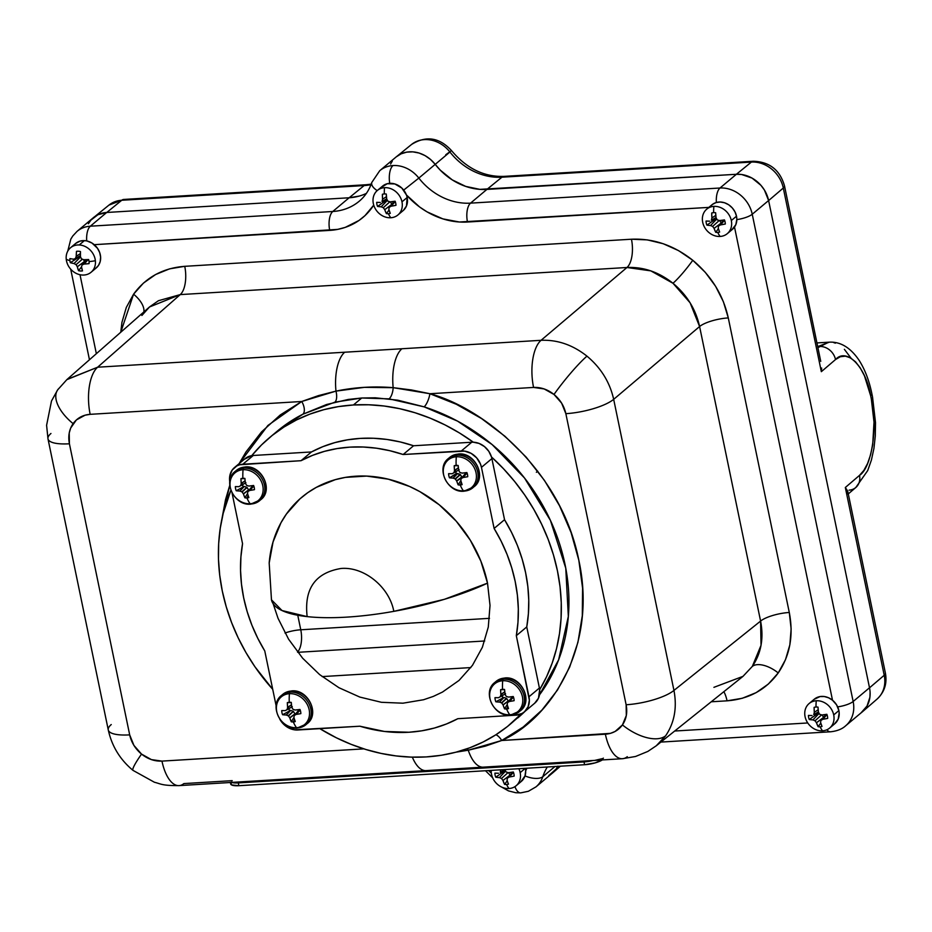 <?xml version="1.0" encoding="UTF-8"?>
<svg xmlns="http://www.w3.org/2000/svg" width="932" height="932" viewBox="0 0 932 932"><rect width="100%" height="100%" fill="white"/><g stroke="black" fill="none" stroke-linecap="round" stroke-linejoin="round"><path stroke-width="1.4" d="M291.996 691.008A2.447 1.083 86.5 0 0 291.646 690.903A2.447 1.083 86.5 0 0 291.297 691.043A19.071 16.252 50 0 1 312.092 707.936A19.071 16.252 50 0 1 308.9 721.962M281.487 695.423A19.071 16.252 50 0 1 290.027 692.103A19.071 16.252 50 0 1 310.822 708.996L312.092 707.936A19.071 16.252 -130 0 0 291.297 691.043A19.071 16.252 -130 0 0 282.757 694.363L281.487 695.423C268.533 705.046 280.777 730.094 297.133 728.113A2.447 1.083 -93.5 0 1 296.481 727.706A30.104 13.304 -93.5 0 1 293.312 721.904A10.427 8.889 50 0 1 291.297 721.799L289.736 717.78A30.057 17.65 -117.9 0 1 288.501 716.021L288.221 715.799A30.057 15.017 -171.6 0 1 286.357 715.03L282.594 714.728A10.427 8.889 50 0 1 281.732 710.58L285.297 710.638L287.149 709.52A30.057 11.266 -68.6 0 1 287.604 707.528L287.324 702.635A10.427 8.889 50 0 1 289.258 702.297A30.104 13.304 -93.5 0 1 289.433 693.688A18.092 15.425 -130 0 0 276.757 711.675A18.092 15.425 -130 0 0 296.481 727.706A2.447 1.083 86.5 0 0 297.122 728.113A2.447 1.083 -93.5 0 0 297.459 727.962A19.071 16.252 -130 0 0 307.63 723.022A19.071 16.252 -130 0 0 310.822 708.996A19.071 16.252 -130 0 0 290.027 692.103A2.447 1.083 86.5 0 0 289.433 693.688A18.092 15.425 50 0 1 309.156 709.706A18.092 15.425 50 0 1 296.481 727.706A18.092 15.425 50 0 1 276.757 711.675A18.092 15.425 50 0 1 289.433 693.688A2.447 1.083 -93.5 0 1 290.027 692.103A19.071 16.252 -130 0 0 279.856 697.043M291.297 702.577L287.324 702.635A30.104 15.483 88.3 0 0 287.615 707.341L291.483 704.743L291.821 707.272A30.057 13.188 60.8 0 0 292.881 709.17L293.161 709.403A30.057 10.543 12.1 0 0 295.199 710.021L299.976 709.473A10.427 8.889 50 0 1 300.617 711.535A10.427 8.889 50 0 1 300.838 713.621L296.283 714.39L300.174 709.974L296.283 714.39A30.104 10.601 -14.2 0 0 300.838 713.621A10.427 8.889 50 0 0 300.617 711.535A10.427 8.889 50 0 0 299.976 709.473A30.104 6.128 170.6 0 1 295.386 710.033L295.199 710.021A30.057 10.543 -167.9 0 1 293.161 709.403L292.881 709.17A30.057 13.188 -119.2 0 1 291.821 707.272L291.763 707.085A30.104 11.009 -95.1 0 1 291.273 702.39L291.483 704.743L287.604 707.528L291.506 704.907L287.604 707.528A30.057 11.266 111.4 0 0 287.149 709.52L291.751 706.98M287.324 702.635A10.427 8.889 50 0 1 289.258 702.297A30.104 13.304 86.5 0 1 289.433 693.688A18.092 15.425 -130 0 1 309.156 709.706A18.092 15.425 -130 0 1 296.481 727.706A30.104 13.304 86.5 0 1 293.312 721.904A10.427 8.889 50 0 0 295.246 721.554A30.104 11.009 -95.1 0 1 293.964 717.687L295.246 721.554A10.427 8.889 50 0 1 293.312 721.904L294.5 719.457L293.312 721.904A10.427 8.889 50 0 1 291.297 721.799L293.964 717.419M505.26 678.077A2.447 1.083 86.5 0 0 504.911 677.96A2.447 1.083 86.5 0 0 504.573 678.1A19.071 16.252 50 0 1 525.357 695.004A19.071 16.252 50 0 1 522.176 709.019M494.764 682.492A19.071 16.252 50 0 1 503.303 679.172A19.071 16.252 50 0 1 524.087 696.064L525.357 695.004A19.071 16.252 -130 0 0 504.573 678.1A19.071 16.252 -130 0 0 496.022 681.42L494.764 682.492C481.809 692.115 494.042 717.151 510.398 715.17A2.447 1.083 -93.5 0 1 509.746 714.762A30.104 13.304 -93.5 0 1 506.589 708.961A10.427 8.889 50 0 1 504.562 708.868L503 704.848A30.057 17.65 -117.9 0 1 501.765 703.089L501.486 702.856A30.057 15.017 -171.6 0 1 499.622 702.099L495.859 701.784A10.427 8.889 50 0 1 494.997 697.637L498.562 697.707L500.414 696.588A30.057 11.266 -68.6 0 1 500.88 694.585L500.601 689.703A10.427 8.889 50 0 1 502.523 689.354A30.104 13.304 -93.5 0 1 502.709 680.744A18.092 15.425 -130 0 0 490.034 698.744A18.092 15.425 -130 0 0 509.746 714.762A2.447 1.083 86.5 0 0 510.398 715.17A2.447 1.083 -93.5 0 0 510.724 715.03A19.071 16.252 -130 0 0 520.906 710.091A19.071 16.252 -130 0 0 524.087 696.064A19.071 16.252 -130 0 0 503.303 679.172A2.447 1.083 86.5 0 0 502.709 680.744A18.092 15.425 50 0 1 522.421 696.775A18.092 15.425 50 0 1 509.746 714.762A18.092 15.425 50 0 1 490.034 698.744A18.092 15.425 50 0 1 502.709 680.744A2.447 1.083 -93.5 0 1 503.303 679.172A19.071 16.252 -130 0 0 493.121 684.111M513.252 696.53A10.427 8.889 50 0 1 513.893 698.592A10.427 8.889 50 0 1 514.103 700.678L509.559 701.447L513.45 697.031L509.559 701.447A30.104 10.601 -14.2 0 0 514.103 700.678A10.427 8.889 50 0 0 513.893 698.592A10.427 8.889 50 0 0 513.252 696.53A30.104 6.128 170.6 0 1 508.651 697.089L508.476 697.078A30.057 10.543 -167.9 0 1 506.425 696.46L506.146 696.239A30.057 13.188 -119.2 0 1 505.086 694.328L505.028 694.154A30.104 11.009 -95.1 0 1 504.55 689.459L505.086 694.328A30.057 13.188 60.8 0 0 506.146 696.239L506.425 696.46A30.057 10.543 12.1 0 0 508.476 697.078L513.252 696.53M504.562 689.645L500.601 689.703A10.427 8.889 50 0 1 502.523 689.354A30.104 13.304 86.5 0 1 502.709 680.744A18.092 15.425 -130 0 1 522.421 696.775A18.092 15.425 -130 0 1 509.746 714.762A30.104 13.304 86.5 0 1 506.589 708.961A10.427 8.889 50 0 0 508.511 708.623A30.104 11.009 -95.1 0 1 507.229 704.755L508.511 708.623A10.427 8.889 50 0 1 506.589 708.961L507.777 706.514L506.589 708.961A10.427 8.889 50 0 1 504.562 708.868L507.229 704.487M245.605 467.048A2.447 1.083 86.5 0 0 245.267 466.932A2.447 1.083 86.5 0 0 244.918 467.072A19.071 16.252 50 0 1 265.702 483.964A19.071 16.252 50 0 1 262.521 497.991M235.109 471.452A19.071 16.252 50 0 1 243.648 468.132A19.071 16.252 50 0 1 264.432 485.024L265.702 483.964A19.071 16.252 -130 0 0 244.918 467.072A19.071 16.252 -130 0 0 236.379 470.392L235.109 471.452C222.154 481.075 234.386 506.123 250.743 504.142A2.447 1.083 -93.5 0 1 250.102 503.734A30.104 13.304 -93.5 0 1 246.933 497.933A10.427 8.889 50 0 1 244.918 497.828L243.357 493.809A30.057 17.65 -117.9 0 1 242.11 492.049L241.831 491.828A30.057 15.017 -171.6 0 1 239.967 491.059L236.215 490.756A10.427 8.889 50 0 1 235.353 486.609L238.907 486.667L240.771 485.549A30.057 11.266 -68.6 0 1 241.225 483.557L240.945 478.664A10.427 8.889 50 0 1 242.879 478.326A30.104 13.304 -93.5 0 1 243.054 469.716A18.092 15.425 -130 0 0 230.379 487.704A18.092 15.425 -130 0 0 250.102 503.734A2.447 1.083 86.5 0 0 250.743 504.142A2.447 1.083 -93.5 0 0 251.081 503.991A19.071 16.252 -130 0 0 261.251 499.051A19.071 16.252 -130 0 0 264.432 485.024A19.071 16.252 -130 0 0 243.648 468.132A2.447 1.083 86.5 0 0 243.054 469.716A18.092 15.425 50 0 1 262.777 485.735A18.092 15.425 50 0 1 250.102 503.734A18.092 15.425 50 0 1 230.379 487.704A18.092 15.425 50 0 1 243.054 469.716A2.447 1.083 -93.5 0 1 243.648 468.132A19.071 16.252 -130 0 0 233.478 473.072M244.906 478.605L240.945 478.664A30.104 15.483 88.3 0 0 241.237 483.37L245.104 480.772L245.442 483.3A30.057 13.188 60.8 0 0 246.502 485.199L246.782 485.432A30.057 10.543 12.1 0 0 248.821 486.05L253.597 485.502A10.427 8.889 50 0 1 254.238 487.564A10.427 8.889 50 0 1 254.459 489.65L249.904 490.418L253.795 486.003L249.904 490.418A30.104 10.601 -14.2 0 0 254.459 489.65A10.427 8.889 50 0 0 254.238 487.564A10.427 8.889 50 0 0 253.597 485.502A30.104 6.128 170.6 0 1 249.007 486.061L248.821 486.05A30.057 10.543 -167.9 0 1 246.782 485.432L246.502 485.199A30.057 13.188 -119.2 0 1 245.442 483.3L245.384 483.114A30.104 11.009 -95.1 0 1 244.895 478.431L245.104 480.784L241.225 483.557L245.116 480.935L241.225 483.557A30.057 11.266 111.4 0 0 240.771 485.549L238.907 486.667A30.104 6.128 170.6 0 1 235.353 486.609A10.427 8.889 50 0 0 236.215 490.756A30.104 10.601 -14.2 0 0 239.815 491.024L244.347 486.457L239.815 491.024L244.184 486.434L236.215 490.756L244.184 486.434L239.967 491.059A30.057 15.017 8.4 0 0 241.831 491.828L247.131 487.541L241.831 491.828L246.852 487.32L244.347 486.457L247.003 487.401L242.11 492.049A30.057 17.65 62.1 0 0 243.357 493.809L248.576 489.894L243.357 493.809L248.576 489.894L247.131 487.541L248.646 490.057L243.438 493.972A30.104 15.483 88.3 0 0 244.918 497.828L247.574 493.447M240.945 478.664A10.427 8.889 50 0 1 242.879 478.326A30.104 13.304 86.5 0 1 243.054 469.716A18.092 15.425 -130 0 1 262.777 485.735A18.092 15.425 -130 0 1 250.102 503.734A30.104 13.304 86.5 0 1 246.933 497.933A10.427 8.889 50 0 0 248.867 497.583A30.104 11.009 -95.1 0 1 247.574 493.715L248.867 497.583A10.427 8.889 50 0 1 246.933 497.933L248.122 495.486L246.933 497.933A10.427 8.889 50 0 1 244.918 497.828M269.185 563.021L273.041 541.97L280.975 522.759L286.392 514.068L299.848 498.958L307.758 492.678L316.356 487.343L335.299 479.654L345.446 477.382L366.637 476.089L388.318 479.176L409.661 486.504L419.936 491.677L439.24 504.795L456.249 521.186L470.299 540.199L480.854 561.122L487.518 583.141A120.706 102.904 -130 0 0 372.054 476.462A120.706 102.904 -130 0 0 269.185 562.986L271.468 599.812A130.049 36.278 -11.7 0 0 346.739 617.124A130.049 36.278 -11.7 0 0 487.518 583.141L444.331 599.334L393.817 611.357C389.378 586.997 364.086 566.446 341.054 568.473C315.296 572.772 303.995 588.814 307.152 616.611L282 610.53L271.468 599.812M627.283 756.691A37.012 16.357 -93.5 0 1 622.448 758.718A37.012 16.357 -93.5 0 1 605.381 734.206L501.719 740.497L523.202 727.03L541.946 710.056L557.534 689.96L569.627 667.196L577.945 642.253L582.302 615.726L582.593 588.185L578.83 560.26L571.083 532.568L559.526 505.75L544.428 480.388L526.114 457.076L505.004 436.316L481.576 418.585L456.354 404.278L429.908 393.723A10.66 3.32 -72.3 0 1 424.118 406.853L457.542 421.124L492.096 444.541L524.483 477.965L550.393 520.336L565.771 568.217L568.334 616.448L558.629 659.833L539.5 694.864A187.134 159.547 -130 0 0 424.118 406.853L397.813 400.189L375.34 397.801L361.744 397.999L353.426 404.977A187.134 159.547 50 0 1 473.328 442.211L479.141 443.457L484.5 446.614L488.787 451.298L491.479 456.96A18.477 15.751 50 0 1 491.886 458.602L504.538 519.695L494.111 528.444A151.601 129.245 50 0 1 516.316 635.682L528.968 696.775A18.477 15.751 50 0 1 524.297 711.943A18.477 15.751 50 0 1 516.025 715.159L457.845 718.688A151.601 129.245 50 0 1 408.962 732.249A151.601 129.245 50 0 1 359.903 726.214L384.508 731.469L408.962 732.249L421.893 730.793L434.428 728.032L446.451 723.978L457.845 718.688L516.025 715.159L522.083 713.446L524.611 711.675L528.176 706.596L529.353 700.188L516.316 635.682L526.755 626.933L539.407 688.026A18.477 15.751 50 0 1 539.663 689.668L546.583 676.714L552.222 662.978L556.532 648.579L559.491 633.62L561.076 618.242L561.25 602.55L560.039 586.694L557.429 570.78L553.457 554.948L548.156 539.337L541.562 524.064L533.733 509.245L524.739 495.02L514.639 481.483L503.525 468.773L491.479 456.96A187.134 159.547 50 0 1 539.663 689.668L538.463 698.196L534.688 703.217M491.548 774.364A15.984 13.63 50 0 1 491.234 770.391A15.984 13.63 -130 0 0 491.548 774.364A15.984 13.63 -130 0 0 508.977 788.53A15.984 13.63 -130 0 0 520.173 772.628L525.298 768.329L520.173 772.628A15.984 13.63 -130 0 0 518.868 768.714A15.984 13.63 50 0 1 520.173 772.628A15.984 13.63 50 0 1 516.142 785.746A15.984 13.63 50 0 1 508.977 788.53A25.828 11.417 -93.5 0 1 506.577 784.488A25.828 11.417 86.5 0 0 508.977 788.53A15.984 13.63 50 0 1 491.548 774.364M507.742 782.251L508.488 784.15A10.508 8.959 50 0 1 506.577 784.488A10.508 8.959 50 0 1 504.585 784.383L507.253 780.783L504.585 784.383L502.942 780.457L509.559 775.471L502.942 780.457A25.828 13.293 88.3 0 0 504.585 784.383A10.508 8.959 50 0 0 506.577 784.488A10.508 8.959 50 0 0 508.488 784.15A25.828 9.448 -95.1 0 1 507.066 780.201L507.742 782.251M507.381 778.115A25.747 5.825 106.7 0 0 507.066 780.201A25.747 5.825 -73.3 0 1 507.381 778.115L512.32 772.15L507.381 778.115A25.747 4.182 -34.3 0 0 509.338 776.985A25.747 4.182 145.7 0 1 507.381 778.115M511.738 776.589L509.338 776.985L513.439 772.325L509.338 776.985A25.828 9.099 -14.2 0 0 514.161 776.088L511.738 776.589M513.94 774.038A10.508 8.959 50 0 1 514.161 776.088A10.508 8.959 50 0 0 513.94 774.038A10.508 8.959 50 0 0 513.311 771.999A10.508 8.959 50 0 1 513.94 774.038M510.864 772.348L513.311 771.999A25.828 5.266 170.6 0 1 508.429 772.651L510.864 772.348M506.099 771.964A25.747 9.04 12.1 0 0 508.429 772.651A25.747 9.04 -167.9 0 1 506.099 771.964A25.747 11.3 -119.2 0 1 504.911 769.785A25.747 11.3 60.8 0 0 506.099 771.964M95.623 268.416L98.489 265.422L100.202 261.531L100.609 257.104L99.677 252.549L97.476 248.273L91.977 243.042L86.991 240.98L84.416 240.619L79.232 244.965A15.984 13.63 50 0 1 95.379 260.739A15.984 13.63 50 0 1 91.091 272.249A15.984 13.63 50 0 1 82.389 275.045A15.984 13.63 -130 0 0 95.379 260.739A25.828 8.376 174 0 1 89.053 261.601A10.508 8.959 50 0 0 88.633 259.539A25.828 6.431 176.2 0 1 83.694 259.713A25.747 9.798 -161.6 0 1 81.422 258.793A25.747 10.986 -112.5 0 1 80.432 256.521A25.828 8.633 -89 0 1 80.455 251.547A10.508 8.959 50 0 0 78.451 251.232A10.508 8.959 50 0 0 76.494 251.349A25.828 12.465 94.9 0 0 76.226 256.312A25.747 8.446 117.1 0 0 75.457 258.49A25.747 1.748 156.2 0 1 73.605 259.201A25.828 6.431 176.2 0 1 69.912 258.595A10.508 8.959 50 0 0 69.912 260.634A10.508 8.959 50 0 0 70.343 262.696A25.828 10.264 -8.3 0 0 74.059 263.546L80.175 257.29L80.886 257.616L80.175 257.29L74.059 263.546L70.343 262.696L78.766 257.209L80.175 257.29L78.766 257.209A6.897 5.883 -130 0 1 78.649 256.65A6.897 5.883 -130 0 0 78.766 257.209L70.343 262.696A10.508 8.959 50 0 1 69.912 260.634A25.828 8.376 174 0 1 66.242 259.271A25.828 8.376 -6 0 0 69.912 260.634A10.508 8.959 50 0 1 69.912 258.595L73.605 259.201A25.747 1.748 -23.8 0 0 75.457 258.49A25.747 8.446 -62.9 0 1 76.226 256.312L76.494 251.349A10.508 8.959 50 0 1 78.451 251.232A10.508 8.959 50 0 1 80.455 251.547L80.432 256.521A25.747 10.986 67.5 0 0 81.422 258.793A25.747 9.798 18.4 0 0 83.694 259.713L88.633 259.539A10.508 8.959 50 0 1 89.053 261.601A25.828 8.376 -6 0 0 95.379 260.739A15.984 13.63 -130 0 0 79.232 244.965A15.984 13.63 -130 0 0 66.242 259.271A15.984 13.63 -130 0 0 82.389 275.045A15.984 13.63 50 0 1 66.242 259.271A15.984 13.63 50 0 1 70.541 247.749A15.984 13.63 50 0 1 79.232 244.965L84.416 240.619A15.984 13.63 -130 0 0 75.713 243.403L70.541 247.749M834.478 723.989L838.171 719.166L839.184 712.817L838.882 710.58L833.709 714.926A15.984 13.63 50 0 1 829.666 728.043A15.984 13.63 50 0 1 822.502 730.828A15.984 13.63 50 0 1 805.073 716.661A15.984 13.63 -130 0 0 822.502 730.828A25.828 11.417 -93.5 0 1 820.113 726.785A10.508 8.959 50 0 0 822.012 726.447A25.828 9.448 -95.1 0 1 820.591 722.498A25.747 5.825 -73.3 0 1 820.906 720.413A25.747 4.182 -34.3 0 0 822.863 719.283A25.828 9.099 -14.2 0 0 827.686 718.386A10.508 8.959 50 0 0 827.465 716.335A10.508 8.959 50 0 0 826.847 714.308A25.828 5.266 170.6 0 1 821.966 714.949A25.747 9.04 -167.9 0 1 819.624 714.262A25.747 11.3 -119.2 0 1 818.436 712.083A25.828 9.448 -95.1 0 1 818.005 707.12A10.508 8.959 50 0 0 816.013 707.027A10.508 8.959 50 0 0 814.114 707.365A25.828 13.293 88.3 0 0 814.312 712.339L818.191 709.73L814.312 712.339L814.114 707.365L815.756 707.05L814.114 707.365A10.508 8.959 50 0 1 814.987 707.155A10.508 8.959 50 0 1 816.013 707.027A25.828 11.417 -93.5 0 1 816.269 700.759A25.828 11.417 86.5 0 0 816.013 707.027A10.508 8.959 50 0 1 818.005 707.12L818.436 712.083A25.747 11.3 60.8 0 0 819.624 714.262A25.747 9.04 12.1 0 0 821.966 714.949L826.847 714.308A10.508 8.959 50 0 1 827.465 716.335A10.508 8.959 50 0 1 827.686 718.386L822.863 719.283A25.747 4.182 145.7 0 1 820.906 720.413A25.747 5.825 106.7 0 0 820.591 722.498L822.012 726.447A10.508 8.959 50 0 1 820.113 726.785A25.828 11.417 86.5 0 0 822.502 730.828A15.984 13.63 -130 0 0 833.709 714.926A15.984 13.63 -130 0 0 816.269 700.759A15.984 13.63 -130 0 0 805.073 716.661A15.984 13.63 50 0 1 809.116 703.543A15.984 13.63 50 0 1 816.269 700.759A15.984 13.63 50 0 1 833.709 714.926L838.882 710.58A15.984 13.63 -130 0 0 832.509 700.223A15.984 13.63 -130 0 0 814.288 699.198L809.116 703.543M731.69 229.913L735.826 224.682L736.839 219.148L736.501 216.201L731.317 220.546A15.984 13.63 50 0 1 727.286 233.664A15.984 13.63 50 0 1 720.121 236.448A15.984 13.63 50 0 1 702.693 222.282A15.984 13.63 -130 0 0 720.121 236.448A25.828 11.417 -93.5 0 1 717.722 232.406A10.508 8.959 50 0 0 719.632 232.068A25.828 9.448 -95.1 0 1 718.211 228.119A25.747 5.825 -73.3 0 1 718.525 226.033A25.747 4.182 -34.3 0 0 720.483 224.903A25.828 9.099 -14.2 0 0 725.306 224.006A10.508 8.959 50 0 0 725.084 221.956A10.508 8.959 50 0 0 724.455 219.917A25.828 5.266 170.6 0 1 719.586 220.569A25.747 9.04 -167.9 0 1 717.244 219.882A25.747 11.3 -119.2 0 1 716.056 217.704A25.828 9.448 -95.1 0 1 715.625 212.741A10.508 8.959 50 0 0 713.632 212.647A10.508 8.959 50 0 0 711.733 212.974A25.828 13.293 88.3 0 0 711.92 217.948L715.811 215.339L711.92 217.948L711.733 212.974L713.376 212.671L711.733 212.974A10.508 8.959 50 0 1 712.607 212.764A10.508 8.959 50 0 1 713.632 212.647A25.828 11.417 -93.5 0 1 713.889 206.38A25.828 11.417 86.5 0 0 713.632 212.647A10.508 8.959 50 0 1 715.625 212.741L716.056 217.704A25.747 11.3 60.8 0 0 717.244 219.882A25.747 9.04 12.1 0 0 719.586 220.569L724.455 219.917A10.508 8.959 50 0 1 725.084 221.956A10.508 8.959 50 0 1 725.306 224.006L720.483 224.903A25.747 4.182 145.7 0 1 718.525 226.033A25.747 5.825 106.7 0 0 718.211 228.119L719.632 232.068A10.508 8.959 50 0 1 717.722 232.406A25.828 11.417 86.5 0 0 720.121 236.448A15.984 13.63 -130 0 0 731.317 220.546A15.984 13.63 -130 0 0 713.889 206.38A15.984 13.63 -130 0 0 702.693 222.282A15.984 13.63 50 0 1 706.736 209.164A15.984 13.63 50 0 1 713.889 206.38A15.984 13.63 50 0 1 731.317 220.546L736.501 216.201A15.984 13.63 -130 0 0 726.366 203.479A15.984 13.63 -130 0 0 711.908 204.819L706.736 209.164M403.381 210.387L406.469 205.995L407.156 197.502L401.972 201.836A15.984 13.63 50 0 1 397.929 214.966A15.984 13.63 50 0 1 390.776 217.75A15.984 13.63 50 0 1 373.336 203.584A15.984 13.63 -130 0 0 390.776 217.75A25.828 11.417 -93.5 0 1 388.376 213.696A10.508 8.959 50 0 0 390.275 213.37A25.828 9.448 -95.1 0 1 388.865 209.42A25.747 5.825 -73.3 0 1 389.168 207.335A25.747 4.182 -34.3 0 0 391.125 206.205A25.828 9.099 -14.2 0 0 395.96 205.308A10.508 8.959 50 0 0 395.739 203.246A10.508 8.959 50 0 0 395.11 201.219A25.828 5.266 170.6 0 1 390.228 201.86A25.747 9.04 -167.9 0 1 387.898 201.172A25.747 11.3 -119.2 0 1 386.71 199.005A25.828 9.448 -95.1 0 1 386.279 194.042A10.508 8.959 50 0 0 384.287 193.938A10.508 8.959 50 0 0 382.388 194.275A25.828 13.293 88.3 0 0 382.574 199.25L386.454 196.64L382.574 199.25L382.388 194.275L384.031 193.961L382.388 194.275A10.508 8.959 50 0 1 383.262 194.066A10.508 8.959 50 0 1 384.287 193.938A25.828 11.417 -93.5 0 1 384.543 187.67A25.828 11.417 86.5 0 0 384.287 193.938A10.508 8.959 50 0 1 386.279 194.042L386.71 199.005A25.747 11.3 60.8 0 0 387.898 201.172A25.747 9.04 12.1 0 0 390.228 201.86L395.11 201.219A10.508 8.959 50 0 1 395.739 203.246A10.508 8.959 50 0 1 395.96 205.308L391.125 206.205A25.747 4.182 145.7 0 1 389.168 207.335A25.747 5.825 106.7 0 0 388.865 209.42L390.275 213.37A10.508 8.959 50 0 1 388.376 213.696A25.828 11.417 86.5 0 0 390.776 217.75A15.984 13.63 -130 0 0 401.972 201.836A15.984 13.63 -130 0 0 384.543 187.67A15.984 13.63 -130 0 0 373.336 203.584A15.984 13.63 50 0 1 377.378 190.454A15.984 13.63 50 0 1 384.543 187.67A15.984 13.63 50 0 1 401.972 201.836L407.156 197.502A15.984 13.63 -130 0 0 406.41 194.939A15.984 13.63 -130 0 0 382.563 186.12L377.378 190.454M396.205 156.891L401.121 153.827L406.76 152.126L412.853 151.858L419.05 153.034L425.05 155.621L430.526 159.454L435.197 164.358A59.217 50.491 -130 0 0 486.888 189.417L470.532 203.141A59.217 50.491 50 0 1 418.841 178.082L403.673 190.093L418.841 178.082A29.614 25.246 -130 0 0 393.001 165.547A14.807 6.547 86.5 0 0 389.739 183.324A14.807 6.547 -93.5 0 1 393.001 165.547A29.614 25.246 -130 0 0 379.743 170.707A29.614 25.246 50 0 1 393.001 165.547A29.614 25.246 50 0 1 418.841 178.082L435.197 164.358L440.312 170.183L452.23 179.864L465.72 186.4L479.875 189.359L736.373 174.284L741.651 174.505L752.054 178.094L760.943 185.328L764.391 190L768.609 200.52L869.509 687.769A29.614 25.246 50 0 1 870.104 692.476A29.614 25.246 -130 0 0 869.509 687.769L853.153 701.493L752.241 214.244A29.614 25.246 -130 0 0 720.005 188.008A14.807 6.536 86.6 0 0 716.359 202.489A14.807 6.536 -93.4 0 1 720.005 188.008L470.532 203.141A59.217 50.491 50 0 1 418.841 178.082L435.197 164.358A29.614 25.246 -130 0 0 396.1 156.984L379.732 170.707L371.786 182.474A14.807 6.85 18.3 0 0 377.215 190.606A14.807 6.85 -161.7 0 1 371.763 182.567M514.918 786.631A14.807 6.547 86.5 0 0 520.743 792.876A14.807 6.547 -93.5 0 1 520.743 792.876A14.807 6.547 -93.5 0 1 514.918 786.631M501.451 786.969L508.511 790.895L515.792 792.736L520.743 792.876L528.374 791.28L535.993 786.864A29.614 25.246 -130 0 0 542.808 776.706A14.807 6.85 -161.7 0 1 525.007 775.89A14.807 6.85 18.3 0 0 542.808 776.706A59.217 50.491 50 0 1 547.317 766.989A59.217 50.491 50 0 0 542.808 776.706A29.614 25.246 50 0 1 535.993 786.864A29.614 25.246 50 0 1 535.9 786.946M713.912 687.338L743.002 676.352L752.322 666.403A22.205 11.324 -144.8 0 1 778.22 672.951L785.49 659.693L789.858 644.816L791.128 628.867L789.288 612.475L728.288 317.917L723.383 301.723L715.613 286.322L705.279 272.33L692.767 260.273C711.349 275.814 723.197 295.025 728.288 317.917A22.205 6.198 -11.7 0 0 699.594 326.526C695.785 309.331 686.919 294.908 672.974 283.258A22.205 2.563 129.1 0 0 692.767 260.273L678.554 250.615L663.211 243.73L647.309 239.885L631.453 239.221L184.746 266.319L169.554 268.859L155.621 274.521L143.47 283.072L133.567 294.197A22.205 11.324 -144.8 0 1 143.843 311.952A22.205 11.324 35.2 0 0 133.567 294.197C145.94 277.293 162.995 268.008 184.746 266.319A22.205 9.809 -93.5 0 1 180.249 294.594L149.504 306.978L141.897 315.47M727.053 700.829A22.205 9.809 86.5 0 0 723.861 691.672A22.205 9.809 -93.5 0 1 727.053 700.829L711.233 701.784L727.053 700.829L742.233 698.289L756.167 692.627L768.317 684.076L778.22 672.951C765.848 689.843 748.792 699.14 727.053 700.829M48.021 438.995A37.012 10.322 -11.7 0 0 69.411 443.783C67.943 436.141 69.178 429.419 73.104 423.629A37.012 18.873 -144.8 0 1 57.551 390.042A37.012 18.873 -144.8 0 1 59.205 388.155M231.695 781.051A37.012 16.357 -93.5 0 0 232.208 780.655L183.872 783.591A37.012 16.357 -93.5 0 1 178.769 785.629A37.012 16.357 -93.5 0 1 161.97 761.106C154.677 761.421 147.862 759.091 141.536 754.093A37.012 4.264 129.1 0 0 132.973 770.345A37.012 4.264 -50.9 0 1 141.536 754.093L133.917 745.402L129.688 734.87L69.411 443.783L69.224 433.007L70.681 428.044L76.401 419.924L85.092 415.183L90.159 414.332L301.735 401.494L280.252 414.961L261.508 431.935L245.92 452.032L239.151 463.612L267.88 425.481L301.735 401.494L318.488 395.599L335.974 391.125L364.354 387.363L393.164 387.665L411.478 389.96L429.908 393.723L533.57 387.432C540.863 387.118 547.678 389.46 554.004 394.457A37.012 4.264 -50.9 0 1 586.974 356.152C572.749 344.898 557.441 339.621 541.049 340.308A37.012 16.357 86.5 0 0 533.57 387.432L544.148 388.935L554.004 394.457L561.623 403.137L565.852 413.668L626.129 704.755C627.597 712.409 626.362 719.12 622.436 724.921A37.012 18.873 35.2 0 0 665.611 735.826C674.43 722.789 677.214 707.656 673.952 690.426A37.012 10.322 168.3 0 1 626.129 704.755L626.316 715.531L622.436 724.921L615.085 731.48L610.448 733.356L501.719 740.497L485.246 746.171L468.248 750.213A37.012 16.357 86.5 0 0 482.729 767.176L622.448 758.718L635.554 756.481L647.845 751.425L656.21 745.821L742.921 676.422L752.322 666.403L761.036 645.305L760.594 621.073L699.594 326.526L613.675 399.339L673.952 690.426L760.594 621.073L673.952 690.426C677.214 707.656 674.43 722.789 665.611 735.826L658.679 743.713M517.726 717.955A187.134 159.547 -130 0 0 525.252 711.139L510.13 724.315A187.134 159.547 50 0 1 426.308 756.912L441.279 755.281L455.818 752.229L469.821 747.779L483.184 741.965L495.777 734.835L507.509 726.471L521.268 713.865A187.134 159.547 50 0 1 510.13 724.315M464.847 474.19L461.119 478.768A30.057 6.792 -73.3 0 0 460.827 480.621L460.851 480.784A30.104 11.009 -95.1 0 0 462.132 484.652A10.427 8.889 50 0 1 460.198 484.99L461.387 482.543L460.198 484.99A10.427 8.889 50 0 1 458.183 484.896L456.622 480.877A30.057 17.65 -117.9 0 1 455.387 479.118L455.107 478.885A30.057 15.017 -171.6 0 1 453.243 478.128L449.48 477.813A10.427 8.889 50 0 1 448.618 473.666L452.183 473.736L454.035 472.617A30.057 11.266 -68.6 0 1 454.49 470.613L454.21 465.732A10.427 8.889 50 0 1 456.144 465.383A30.104 13.304 -93.5 0 1 456.319 456.773A18.092 15.425 50 0 1 476.042 472.804A18.092 15.425 50 0 1 463.367 490.803A2.447 1.083 86.5 0 0 464.008 491.199A2.447 1.083 -93.5 0 1 463.367 490.803A30.104 13.304 -93.5 0 1 460.198 484.99A30.104 13.304 86.5 0 0 463.367 490.803A18.092 15.425 -130 0 0 476.042 472.804A18.092 15.425 -130 0 0 456.319 456.773A18.092 15.425 -130 0 0 443.644 474.772A18.092 15.425 -130 0 0 463.367 490.803A18.092 15.425 50 0 1 443.644 474.772A18.092 15.425 50 0 1 456.319 456.773A30.104 13.304 86.5 0 0 456.144 465.383A10.427 8.889 50 0 1 458.16 465.487L458.707 470.357A30.057 13.188 60.8 0 0 459.767 472.268L460.047 472.489A30.057 10.543 12.1 0 0 462.086 473.107L466.862 472.559A10.427 8.889 50 0 1 467.503 474.621A10.427 8.889 50 0 1 467.724 476.706L463.006 477.534A30.057 4.881 145.7 0 1 461.293 478.512L461.119 478.768A30.057 6.792 106.7 0 0 460.827 480.621L462.132 484.652A10.427 8.889 50 0 1 460.198 484.99A10.427 8.889 50 0 1 458.183 484.896L460.851 480.516M458.882 454.105A2.447 1.083 86.5 0 0 458.532 453.989A2.447 1.083 86.5 0 0 458.183 454.129A19.071 16.252 50 0 1 478.978 471.033L477.708 472.093A19.071 16.252 50 0 1 472.885 487.739A19.071 16.252 50 0 1 464.346 491.059A19.071 16.252 -130 0 0 474.516 486.12A19.071 16.252 -130 0 0 477.708 472.093A19.071 16.252 -130 0 0 456.913 455.2A2.447 1.083 86.5 0 0 456.319 456.773A2.447 1.083 -93.5 0 1 456.913 455.2A19.071 16.252 50 0 1 477.708 472.093L478.978 471.033A19.071 16.252 -130 0 0 458.183 454.129A19.071 16.252 -130 0 0 449.643 457.461L448.374 458.521A19.071 16.252 50 0 1 456.913 455.2A19.071 16.252 -130 0 0 446.743 460.14M449.643 457.461L458.509 453.989C474.854 452.02 487.11 476.986 474.155 486.679A19.071 16.252 -130 0 0 478.978 471.033A19.071 16.252 50 0 1 475.786 485.048M458.171 465.674L454.21 465.732A10.427 8.889 50 0 1 456.144 465.383A10.427 8.889 50 0 1 456.82 465.371A10.427 8.889 50 0 1 458.16 465.487A30.104 11.009 -95.1 0 0 458.649 470.182L458.707 470.357A30.057 13.188 -119.2 0 0 459.767 472.268L460.047 472.489A30.057 10.543 -167.9 0 0 462.086 473.107L462.272 473.13A30.104 6.128 170.6 0 0 466.862 472.559A10.427 8.889 50 0 1 467.503 474.621A10.427 8.889 50 0 1 467.724 476.706A30.104 10.601 -14.2 0 1 463.169 477.475L467.025 472.967L464.963 474.085L467.025 472.967L463.006 477.534A30.057 4.881 -34.3 0 1 461.293 478.512L464.963 474.085M464.346 491.059A2.447 1.083 -93.5 0 1 464.008 491.199L474.155 486.679M455.748 471.021L456.272 473.572L460.268 474.47L462.004 477.615L456.703 481.029A30.104 15.483 88.3 0 0 458.183 484.896M461.841 476.951L460.396 474.609L455.387 479.118A30.057 17.65 62.1 0 0 456.622 480.877L461.841 476.951M460.117 474.376L457.624 473.526L453.243 478.128A30.057 15.017 8.4 0 0 455.107 478.885L460.117 474.376M455.795 471.732A6.885 5.872 -130 0 0 456.272 473.572L449.48 477.813A30.104 10.601 -14.2 0 0 453.08 478.093L457.449 473.503L449.48 477.813A10.427 8.889 50 0 1 448.618 473.666A30.104 6.128 170.6 0 0 452.183 473.736L458.637 470.077M454.21 465.732A30.104 15.483 88.3 0 0 454.501 470.439L458.393 467.992L454.49 470.613A30.057 11.266 111.4 0 0 454.035 472.617L459.173 469.763M454.501 470.439L458.369 467.829L454.501 470.439M453.243 478.128L457.624 473.526L453.243 478.128M230.658 782.472L425.528 770.648A37.012 16.357 -93.5 0 1 412.34 757.145A37.012 16.357 86.5 0 0 425.528 770.648L482.729 767.176A37.012 16.357 -93.5 0 1 468.248 750.213L455.911 752.194M179.026 785.618C161.644 785.664 161.248 783.94 154.421 782.251L133.008 770.38C120.1 759.673 111.852 746.194 108.275 729.942A37.012 10.322 -11.7 0 0 129.688 734.87C131.389 742.501 135.338 748.909 141.536 754.093L151.392 759.603L161.97 761.106L363.83 748.862L161.97 761.106A37.012 16.357 86.5 0 0 179.026 785.618L231.008 782.461M319.827 728.649L336.417 737.818L351.038 744.307L365.95 749.514L381.06 753.406L396.228 755.945L411.35 757.122L426.308 756.912A187.134 159.547 50 0 1 319.827 728.649M524.297 711.943L534.735 703.182A18.477 15.751 -130 0 0 539.663 689.668A18.477 15.751 -130 0 0 539.407 688.026L528.968 696.775L539.407 688.026L526.755 626.933L516.316 635.682L517.959 622.459L518.32 608.934L517.388 595.222L515.186 581.463L511.715 567.774L507.008 554.295L501.125 541.143L494.111 528.444L504.538 519.695L511.552 532.393L517.446 545.546L522.141 559.025L525.613 572.714L527.827 586.473L528.759 600.173L528.397 613.71L526.755 626.933A151.601 129.245 -130 0 0 504.538 519.695L491.886 458.602L481.46 467.351L480.434 463.985L476.671 457.868L471.114 453.348L464.614 451.123L403.137 454.513L389.856 450.715L376.47 448.199L363.119 447.01L349.919 447.139L336.988 448.595L324.452 451.356L312.43 455.41L301.024 460.699L239.699 464.765L236.798 465.942L232.208 470.031L229.785 475.891L229.901 482.613M471.743 442.234A18.477 15.751 50 0 1 473.328 442.211L459.476 432.972L445.065 424.934L430.2 418.177L414.996 412.736L399.595 408.67L384.124 406.014L368.688 404.779L353.426 404.977L338.467 406.608L323.928 409.661L309.913 414.111L296.562 419.924L283.969 427.042L272.237 435.419L261.461 444.983L251.745 455.655A18.477 15.751 50 0 1 253.283 455.48L311.463 451.95L322.856 446.661L334.879 442.607L347.415 439.846L360.346 438.39L373.557 438.261L386.908 439.45L400.294 441.954L413.575 445.764L471.743 442.234L413.575 445.764A151.601 129.245 -130 0 0 311.463 451.95L301.024 460.699A151.601 129.245 50 0 1 403.137 454.513L413.575 445.764L403.137 454.513L461.317 450.983L471.743 442.234L461.317 450.983A18.477 15.751 50 0 1 481.46 467.351L494.111 528.444L481.46 467.351L491.886 458.602A18.477 15.751 -130 0 0 491.479 456.96A18.477 15.751 -130 0 0 473.328 442.211A18.477 15.751 -130 0 0 471.743 442.234M230.88 490.267L223.214 513.287L220.255 528.234L218.671 543.612L218.484 559.293L219.707 575.149L222.294 591.051L226.266 606.872L231.555 622.483L238.138 637.756L245.955 652.563L254.949 666.788L272.715 689.307A187.134 159.547 50 0 1 230.88 490.267M861.308 712.642L867.063 705.955L869.906 697.253L867.075 705.99L860.935 712.98A29.614 25.246 50 0 0 862.298 711.885A29.614 25.246 50 0 0 870.104 692.476L869.906 697.253L870.104 692.476A29.614 25.246 -130 0 1 862.03 712.06L845.662 725.783A29.614 25.246 -130 0 0 853.153 701.493L752.241 214.244A14.807 4.136 168.3 0 1 736.839 219.614A14.807 4.136 -11.7 0 0 752.241 214.244L768.609 200.52A29.614 25.246 -130 0 0 736.373 174.284L720.005 188.008A29.614 25.246 50 0 1 752.241 214.244L768.609 200.52L869.509 687.769L853.153 701.493A29.614 25.246 50 0 1 845.662 725.783A29.614 25.246 50 0 1 845.604 725.842M807.741 722.964L674.698 731.026L807.741 722.964M526.871 768.236L525.683 770.869A15.984 13.63 -130 0 0 525.368 768.317A15.984 13.63 -130 0 1 525.683 770.869L525.007 775.89L520.906 781.727M96.357 353.694L80.012 274.73L96.357 353.694M91.091 272.249L96.264 267.915A15.984 13.63 -130 0 0 94.225 244.673L337.652 229.389L345.259 227.373L359.03 220.441L364.995 215.618L373.732 205.122A74.024 63.108 -130 0 1 329.718 230.39A14.807 6.547 -93.5 0 1 332.771 211.494L90.334 226.196A29.614 25.246 -130 0 0 77.076 231.357A29.614 25.246 50 0 1 90.334 226.196L106.702 212.473L349.127 197.77L359.239 196.07M397.929 214.966L403.113 210.62A15.984 13.63 -130 0 0 407.156 197.502A15.984 13.63 -130 0 0 406.41 194.939L419.633 206.997L427.042 211.855L442.886 218.88L459.336 222.002L708.844 207.393L467.48 222.026A14.807 6.547 -93.5 0 1 470.532 203.141L486.888 189.417L736.373 174.284L720.005 188.008L470.532 203.141A14.807 6.547 86.5 0 0 467.48 222.026A74.024 63.108 -130 0 1 406.41 194.939L401.82 188.054L394.818 183.942L387.281 183.709L381.235 187.425M727.286 233.664L732.459 229.319A15.984 13.63 -130 0 0 734.521 227.07L832.509 700.223L828.583 697.788L824.319 696.542L820.078 696.565L814.184 699.291M133.567 294.197L126.298 307.455L121.941 322.332L120.764 332.235L133.567 294.197M557.86 766.139L556.136 769.028A29.614 25.246 -130 0 0 557.755 766.36M88.389 223.762L90.94 220.092L97.93 214.721L106.702 212.473A29.614 25.246 -130 0 0 93.433 217.634L77.076 231.357L72.766 235.994L70.797 239.163L67.745 251.186M371.786 182.474C369.2 190.116 365.029 196.349 359.286 201.172A59.217 50.491 50 0 1 332.771 211.494L90.334 226.196A14.807 6.547 86.5 0 0 86.711 240.922A14.807 6.547 -93.5 0 1 90.334 226.196L106.702 212.473L349.127 197.77L332.771 211.494L349.127 197.77A59.217 50.491 -130 0 0 366.369 193.402M229.761 485.327L225.509 499.738L221.967 518.681L229.761 485.327M554.948 766.523L542.808 776.706L554.948 766.523M535.993 786.864L552.361 773.141A29.614 25.246 -130 0 0 556.136 769.028L548.785 775.564M488.519 770.554A59.217 50.491 50 0 1 491.35 773.234M455.958 752.182L468.248 750.213A10.66 5.464 77 0 0 467.34 748.676A10.66 5.464 -103 0 1 468.248 750.213L501.719 740.497A10.66 5.464 62.9 0 0 495.952 734.731A10.66 5.464 -117.1 0 1 501.719 740.497C548.738 719.982 598.251 649.033 578.83 560.26C561.448 471.347 484.139 408.1 429.908 393.723A10.66 3.32 107.7 0 1 424.118 406.853L389.052 398.861A10.66 4.509 97 0 0 393.164 387.665L429.908 393.723L533.57 387.432A37.012 16.357 -93.5 0 1 541.049 340.308L626.968 267.496L180.249 294.594L97.639 367.208L541.049 340.308C557.441 339.621 572.749 344.898 586.974 356.152C600.919 367.802 609.819 382.202 613.675 399.339L699.594 326.526L690.111 302.807L672.974 283.258L650.804 270.863L626.968 267.496L541.049 340.308L401.902 348.754A37.012 16.357 86.5 0 0 393.164 387.665A37.012 16.357 -93.5 0 1 401.902 348.754L344.7 352.226A37.012 16.357 86.5 0 0 335.974 391.125A37.012 16.357 -93.5 0 1 344.7 352.226L97.639 367.208L180.249 294.594L158.428 300.721L149.586 306.896L66.906 379.58L57.656 389.879L51.493 400.993L46.6 425.283L47.986 438.856A37.012 10.322 168.3 0 1 50.957 433.473M67.186 379.336L97.639 367.208A37.012 16.357 86.5 0 0 90.159 414.332L301.735 401.494A10.66 5.464 -117.1 0 1 302.853 414.216A187.134 159.547 -130 0 0 277.2 431.201L269.604 437.574A187.134 159.547 50 0 1 353.426 404.977L361.744 397.999L348.277 399.444L326.561 404.511L302.853 414.216A10.66 5.464 62.9 0 0 301.735 401.494L335.974 391.125C354.766 387.246 373.837 386.081 393.164 387.665A10.66 4.509 -83 0 1 389.052 398.861L361.744 397.999L334.938 402.146A10.66 4.788 75.9 0 0 335.974 391.125A10.66 4.788 -104.1 0 1 334.938 402.146L302.853 414.216L277.2 431.201M244.429 459.22L251.745 455.655A187.134 159.547 50 0 1 269.604 437.574M656.291 745.763L665.611 735.826A37.012 18.873 -144.8 0 1 622.436 724.921C618.312 730.548 612.627 733.647 605.381 734.206A37.012 16.357 86.5 0 0 622.192 758.73M565.852 413.668L626.129 704.755A37.012 10.322 -11.7 0 0 673.952 690.426L613.675 399.339A37.012 10.322 168.3 0 1 565.852 413.668A37.012 10.322 -11.7 0 0 613.675 399.339C609.819 382.202 600.919 367.802 586.974 356.152A37.012 4.264 129.1 0 0 554.004 394.457C560.202 399.63 564.151 406.037 565.852 413.668M108.275 729.942L47.986 438.856A37.012 10.322 168.3 0 0 69.411 443.783L129.688 734.87A37.012 10.322 168.3 0 1 108.298 730.082A37.012 10.322 168.3 0 1 111.246 724.56M57.551 390.042A37.012 18.873 35.2 0 0 73.104 423.629C77.228 417.99 82.913 414.891 90.159 414.332A37.012 16.357 -93.5 0 1 97.639 367.208L66.824 379.662M789.288 612.475A22.205 6.198 -11.7 0 0 760.594 621.073L699.594 326.526A22.205 6.198 168.3 0 1 728.288 317.917L789.288 612.475C793.68 635.414 789.998 655.569 778.22 672.951A22.205 11.324 35.2 0 0 752.322 666.403C761.153 653.379 763.914 638.269 760.594 621.073A22.205 6.198 168.3 0 1 789.288 612.475M672.974 283.258C658.749 272.016 643.406 266.762 626.968 267.496A22.205 9.809 86.5 0 0 631.453 239.221C653.355 238.266 673.789 245.279 692.767 260.273A22.205 2.563 -50.9 0 1 672.974 283.258M631.453 239.221A22.205 9.809 -93.5 0 1 626.968 267.496L180.249 294.594A22.205 9.809 86.5 0 0 184.746 266.319L631.453 239.221M660.893 742.082L830.459 731.795A14.807 6.547 -93.5 0 1 830.459 731.795A14.807 6.547 -93.5 0 1 826.87 729.779M853.153 701.493A14.807 4.136 168.3 0 1 837.67 706.887A14.807 4.136 -11.7 0 0 853.153 701.493M75.69 243.427L80.024 241.12L84.416 240.619A15.984 13.63 -130 0 1 94.225 244.673L329.718 230.39A14.807 6.547 86.5 0 1 332.771 211.494A59.217 50.491 50 0 0 359.251 201.207M709.66 207.335L712.444 204.399L716.079 202.57L720.261 202.011L724.607 202.78L728.731 204.807L732.296 207.918L734.964 211.832L736.501 216.201A15.984 13.63 -130 0 1 734.521 227.07L832.509 700.223L836.61 704.907L838.882 710.58A15.984 13.63 -130 0 1 834.839 723.698L829.666 728.043M385.522 199.495A6.897 5.883 -130 0 0 385.813 200.601L387.607 200.66L385.813 200.601L377.553 206.426A10.508 8.959 50 0 1 376.703 202.337L380.314 202.465A25.828 5.266 170.6 0 1 376.703 202.337A10.508 8.959 50 0 0 377.553 206.426A25.828 9.099 -14.2 0 0 381.211 206.799L387.188 200.52L381.211 206.799A25.747 12.862 8.4 0 0 383.308 207.685L389.891 201.766L383.308 207.685A25.747 15.122 62.1 0 0 384.73 209.665L391.358 204.69L384.73 209.665A25.828 13.293 88.3 0 0 386.384 213.603L389.052 210.003L386.384 213.603L384.73 209.665A25.747 15.122 -117.9 0 1 383.308 207.685A25.747 12.862 -171.6 0 1 381.211 206.799L377.553 206.426L385.813 200.601A6.897 5.883 -130 0 1 385.522 199.495M390.345 201.848L391.778 204.178L390.345 201.848M382.038 201.533L386.687 198.819L382.038 201.533A25.747 9.646 -68.6 0 1 382.574 199.25A25.747 9.646 111.4 0 0 382.038 201.533M388.376 213.696A10.508 8.959 50 0 1 386.384 213.603A10.508 8.959 50 0 0 388.376 213.696M389.168 207.335L394.12 201.37L389.168 207.335M391.125 206.205L395.238 201.545L391.125 206.205M714.867 218.205A6.897 5.883 -130 0 0 715.159 219.311L716.953 219.358L715.159 219.311L706.899 225.125A10.508 8.959 50 0 1 706.06 221.035L709.66 221.164A25.828 5.266 170.6 0 1 706.06 221.035A10.508 8.959 50 0 0 706.899 225.125A25.828 9.099 -14.2 0 0 710.557 225.509L716.545 219.218L710.557 225.509A25.747 12.862 8.4 0 0 712.665 226.394L719.236 220.476L712.665 226.394A25.747 15.122 62.1 0 0 714.087 228.375L720.704 223.4L714.087 228.375A25.828 13.293 88.3 0 0 715.741 232.313L718.397 228.701L715.741 232.313L714.087 228.375A25.747 15.122 -117.9 0 1 712.665 226.394A25.747 12.862 -171.6 0 1 710.557 225.509L706.899 225.125L715.159 219.311A6.897 5.883 -130 0 1 714.867 218.205M719.69 220.558L721.135 222.888L719.69 220.558M711.384 220.232L716.032 217.517L711.384 220.232A25.747 9.646 -68.6 0 1 711.92 217.948A25.747 9.646 111.4 0 0 711.384 220.232M717.722 232.406A10.508 8.959 50 0 1 715.741 232.313A10.508 8.959 50 0 0 717.722 232.406M718.525 226.033L723.465 220.069L718.525 226.033M720.483 224.903L724.583 220.243L720.483 224.903M817.248 712.584A6.897 5.883 -130 0 0 817.539 713.691L819.333 713.749L817.539 713.691L809.279 719.504A10.508 8.959 50 0 1 808.44 715.415L812.04 715.555A25.828 5.266 170.6 0 1 808.44 715.415A10.508 8.959 50 0 0 809.279 719.504A25.828 9.099 -14.2 0 0 812.937 719.888L818.925 713.597L812.937 719.888A25.747 12.862 8.4 0 0 815.046 720.774L821.616 714.856L815.046 720.774A25.747 15.122 62.1 0 0 816.467 722.754L823.084 717.78L816.467 722.754A25.828 13.293 88.3 0 0 818.121 726.692L820.777 723.081L818.121 726.692L816.467 722.754A25.747 15.122 -117.9 0 1 815.046 720.774A25.747 12.862 -171.6 0 1 812.937 719.888L809.279 719.504L817.539 713.691A6.897 5.883 -130 0 1 817.248 712.584M822.071 714.937L823.515 717.267L822.071 714.937M813.764 714.611L818.413 711.897L813.764 714.611A25.747 9.646 -68.6 0 1 814.312 712.339A25.747 9.646 111.4 0 0 813.764 714.611M820.113 726.785A10.508 8.959 50 0 1 818.121 726.692A10.508 8.959 50 0 0 820.113 726.785M820.906 720.413L825.845 714.448L820.906 720.413M822.863 719.283L826.964 714.623L822.863 719.283M83.577 259.667L84.544 261.962L83.577 259.667M76.098 264.653L82.377 259.189L76.098 264.653A25.747 14.807 69.4 0 0 77.321 266.738L84.497 261.508L77.321 266.738A25.828 12.465 94.9 0 0 78.521 270.688L81.538 266.89L78.521 270.688L77.321 266.738A25.747 14.807 -110.6 0 1 76.098 264.653A25.747 13.619 -164.9 0 1 74.059 263.546A25.747 13.619 15.1 0 0 76.098 264.653M82.482 270.886A10.508 8.959 50 0 1 78.521 270.688A10.508 8.959 50 0 0 82.482 270.886A25.828 8.633 -89 0 1 81.527 266.948A25.747 4.613 -67.8 0 1 82.063 264.956L86.455 259.644L82.063 264.956A25.747 5.58 -29 0 0 84.148 264.047L88.179 259.562L84.148 264.047A25.828 10.264 -8.3 0 0 89.064 263.628L84.148 264.047A25.747 5.58 151 0 1 82.063 264.956A25.747 4.613 112.2 0 0 81.527 266.948L82.482 270.886M89.053 261.601A10.508 8.959 50 0 1 89.064 263.628A10.508 8.959 50 0 0 89.053 261.601M76.226 256.312L80.408 253.574L76.226 256.312M75.457 258.49L80.408 255.636L75.457 258.49M503.723 770.275A6.897 5.883 -130 0 0 504.014 771.381L505.808 771.44L504.014 771.381L495.754 777.206A10.508 8.959 50 0 1 494.904 773.117L498.515 773.245A25.828 5.266 170.6 0 1 494.904 773.117A10.508 8.959 50 0 0 495.754 777.206A25.828 9.099 -14.2 0 0 499.412 777.591L505.4 771.3L499.412 777.591A25.747 12.862 8.4 0 0 501.521 778.465L508.091 772.546L501.521 778.465A25.747 15.122 62.1 0 0 502.942 780.457A25.747 15.122 -117.9 0 1 501.521 778.465A25.747 12.862 -171.6 0 1 499.412 777.591L495.754 777.206L504.014 771.381A6.897 5.883 -130 0 1 503.723 770.275M508.546 772.64L509.99 774.97L508.546 772.64M500.239 772.313L504.888 769.599L500.239 772.313A25.747 9.646 -68.6 0 1 500.775 770.03A25.747 9.646 111.4 0 0 500.239 772.313M516.142 785.746L521.314 781.4A15.984 13.63 -130 0 0 525.683 770.869M300.768 629.787A17.766 7.852 -93.5 0 1 297.541 652.062A17.766 7.852 86.5 0 0 300.768 629.787A17.766 4.951 -11.7 0 0 284.994 633.014A17.766 4.951 168.3 0 1 300.768 629.787L489.51 618.335L300.768 629.787L297.762 615.248L300.768 629.787M484.722 640.983L297.751 652.318L484.722 640.983M470.835 667.58L322.169 676.597L470.835 667.58M844.38 349.325L851.091 358.214M833.791 342.638L835.433 343.151M828.676 342.219L817.993 347.624L819.333 346.483L817.772 346.576L829.294 342.172M412.282 143.912A29.288 24.966 50 0 1 449.935 152.009A59.543 50.771 -130 0 0 501.905 177.208L751.378 162.075A14.807 6.547 -93.5 0 1 753.312 161.259A14.807 6.547 -93.5 0 1 753.417 161.259A14.807 6.547 86.5 0 0 751.378 162.075A29.288 24.966 50 0 1 783.299 188.019A14.807 4.136 -11.7 0 0 784.488 185.806M872.515 396.869A14.807 4.136 168.3 0 1 871.338 399.082L870.651 395.739L871.338 399.082A14.807 4.136 -11.7 0 0 872.527 396.927L871.839 393.584A14.807 4.136 168.3 0 1 870.651 395.739L864.407 375.736L860.224 367.872L855.529 361.837L850.532 357.888L845.394 356.164L840.326 356.723L835.515 359.554L821.337 371.67L821.651 368.024L821.337 371.67L783.299 188.019A29.288 24.966 -130 0 0 751.378 162.075L736.408 174.272L751.378 162.075L501.905 177.208A14.807 6.547 86.5 0 1 503.839 176.393L753.312 161.259C769.529 161.784 779.921 169.985 784.499 185.864A14.807 4.136 168.3 0 1 783.299 188.019L821.337 371.67L835.515 359.554A14.807 12.675 -130.5 0 0 819.333 346.483A14.807 12.675 49.5 0 1 835.515 359.554C846.617 347.112 865.933 367.01 870.651 395.739A14.807 4.136 -11.7 0 0 871.828 393.525M872.527 396.927L875.509 422.615L875.288 436.001L873.936 448.397L871.42 460.012L867.704 470.578L855.821 487.483A14.807 12.675 -130.5 0 0 859.502 475.378L863.859 470.392L867.61 463.425L870.593 454.758L872.702 444.727L874.006 422.126L871.338 399.082C878.154 426.006 871.641 467.969 859.502 475.378A14.807 12.675 49.5 0 1 855.914 487.401A14.807 12.675 49.5 0 1 849.087 490.15M847.91 492.585L845.324 487.494L859.502 475.378L845.324 487.494L847.631 490.966L847.584 494.053M885.388 673.067A14.807 4.136 168.3 0 1 884.212 675.269L845.324 487.494L884.212 675.269A14.807 4.136 -11.7 0 0 885.4 673.114L847.817 491.642M820.743 361.371L784.499 185.864M885.4 673.114C887.287 683.389 884.515 692.045 877.082 699.07A29.288 24.966 -130 0 0 884.212 675.269A29.288 24.966 50 0 1 877.268 698.895M108.695 205.32A29.288 24.966 50 0 1 121.754 200.264A14.807 6.547 -93.5 0 1 123.793 199.448M366.171 184.746A14.807 6.547 86.5 0 0 364.144 185.561L121.754 200.264A29.288 24.966 -130 0 0 108.916 205.133L123.688 199.448A14.807 6.547 86.5 0 0 121.754 200.264L364.144 185.561A14.807 6.547 -93.5 0 1 366.078 184.746L371.192 184.152M364.144 185.561A59.543 50.771 -130 0 0 371.006 184.664A59.543 50.771 -130 0 1 364.144 185.561L349.162 197.77L364.144 185.561M503.839 176.393C483.964 177.01 466.513 168.412 451.496 150.588L445.764 154.735M451.496 150.588C439.403 137.412 426.087 135.385 411.525 144.495A29.288 24.966 -130 0 1 449.935 152.009L435.209 164.37L449.935 152.009A59.543 50.771 -130 0 0 501.905 177.208A14.807 6.547 -93.5 0 1 503.944 176.393M551.616 773.758L556.136 769.028A29.614 25.246 50 0 1 552.594 772.966A29.614 25.246 50 0 1 551.616 773.758M390.578 164.009L392.279 161.143M501.905 177.208L486.923 189.406L501.905 177.208M121.754 200.264L106.772 212.473L121.754 200.264M884.212 675.269L869.521 687.816L884.212 675.269M783.299 188.019L768.62 200.566L783.299 188.019M264.77 650.944A151.601 129.245 50 0 1 242.553 543.706L240.91 556.928L240.549 570.454L241.481 584.166L243.695 597.925L247.166 611.613L251.861 625.092L257.756 638.245L264.77 650.944L276.152 705.897L264.77 650.944M232.033 492.877L242.553 543.706L232.033 492.877M279.682 718.956L285.134 725.597L288.081 727.601L294.582 729.838L359.903 726.214L297.879 729.977A18.477 15.751 50 0 1 279.682 718.956M487.518 583.141L490.022 605.404L488.286 627.073L482.357 647.309L472.477 665.32L459.033 680.43L442.514 692.045L433.31 696.414L423.582 699.734L402.939 703.194L381.409 702.297L359.799 697.066L338.933 687.711L319.629 674.593L302.632 658.202L288.582 639.189L278.016 618.266L273.134 603.68M311.463 451.95L253.283 455.48L242.856 464.229L301.024 460.699L311.463 451.95M251.745 455.655A18.477 15.751 -130 0 0 245.011 458.695L234.573 467.456A18.477 15.751 50 0 1 242.856 464.229L253.283 455.48A18.477 15.751 -130 0 0 251.745 455.655M229.773 481.879A18.477 15.751 50 0 1 234.573 467.456M240.607 485.793L245.372 483.009M240.771 485.549L245.908 482.706M249.741 490.465L253.76 485.91L249.741 490.465A30.057 4.881 145.7 0 1 248.029 491.455L251.698 487.017L248.029 491.455A30.057 4.881 -34.3 0 0 249.741 490.465M247.842 491.7A30.057 6.792 106.7 0 0 247.562 493.552L247.562 493.552A30.057 6.792 -73.3 0 1 247.842 491.7L248.029 491.455M242.53 484.675A6.885 5.872 -130 0 0 243.007 486.504L242.483 483.953M253.76 485.898L251.698 487.017L253.76 485.898M242.879 478.326A10.427 8.889 50 0 1 243.555 478.302A10.427 8.889 50 0 1 244.895 478.431A10.427 8.889 50 0 0 242.879 478.326M236.379 470.392L245.244 466.932C261.577 464.963 273.845 489.917 260.89 499.61A19.071 16.252 -130 0 0 265.702 483.964L264.432 485.024A19.071 16.252 50 0 1 259.62 500.67A19.071 16.252 50 0 1 251.081 503.991M500.601 689.703A30.104 15.483 88.3 0 0 500.892 694.41L504.76 691.8L500.88 694.585A30.057 11.266 111.4 0 0 500.414 696.588L498.562 697.707A30.104 6.128 170.6 0 1 494.997 697.637A10.427 8.889 50 0 0 495.859 701.784A30.104 10.601 -14.2 0 0 499.459 702.064L504.002 697.497L499.459 702.064L503.839 697.474L495.859 701.784L503.839 697.474L499.622 702.099A30.057 15.017 8.4 0 0 501.486 702.856L506.775 698.581L501.486 702.856L506.495 698.348L504.002 697.497L506.659 698.441L501.765 703.089A30.057 17.65 62.1 0 0 503 704.848L508.22 700.922L503 704.848L508.22 700.922L506.775 698.581L508.29 701.085L503.082 705A30.104 15.483 88.3 0 0 504.562 708.868M500.414 696.588L505.016 694.049M500.88 694.585L504.771 691.963L500.88 694.585M509.385 701.505L513.415 696.938L509.385 701.505A30.057 4.881 145.7 0 1 507.672 702.483L511.342 698.056L507.672 702.483A30.057 4.881 -34.3 0 0 509.385 701.505M507.497 702.74A30.057 6.792 106.7 0 0 507.218 704.592L507.218 704.592A30.057 6.792 -73.3 0 1 507.497 702.74L507.672 702.483M502.185 695.703A6.885 5.872 -130 0 0 502.663 697.544L502.127 694.992M513.404 696.938L511.342 698.056L513.404 696.938M502.523 689.354A10.427 8.889 50 0 1 503.21 689.342A10.427 8.889 50 0 1 504.55 689.459A10.427 8.889 50 0 0 502.523 689.354M504.573 678.1A2.447 1.083 -93.5 0 1 504.911 677.96C521.233 675.991 533.5 700.957 520.534 710.65A19.071 16.252 -130 0 0 525.357 695.004L524.087 696.064A19.071 16.252 50 0 1 519.264 711.71A19.071 16.252 50 0 1 510.724 715.03M287.149 709.52L285.297 710.638A30.104 6.128 170.6 0 1 281.732 710.58A10.427 8.889 50 0 0 282.594 714.728A30.104 10.601 -14.2 0 0 286.194 714.995L290.737 710.429L286.194 714.995L290.563 710.405L282.594 714.728L290.563 710.405L286.357 715.03A30.057 15.017 8.4 0 0 288.221 715.799L293.51 711.512L288.221 715.799L293.231 711.291L290.737 710.429L293.382 711.372L288.501 716.021A30.057 17.65 62.1 0 0 289.736 717.78L294.955 713.865L289.736 717.78L294.955 713.865L293.51 711.512L295.025 714.029L289.817 717.943A30.104 15.483 88.3 0 0 291.297 721.799M296.12 714.436L300.139 709.881L296.12 714.436A30.057 4.881 145.7 0 1 294.407 715.427L298.077 710.988L294.407 715.427A30.057 4.881 -34.3 0 0 296.12 714.436M294.232 715.671A30.057 6.792 106.7 0 0 293.941 717.524L293.941 717.524A30.057 6.792 -73.3 0 1 294.232 715.671L294.407 715.427M288.908 708.646A6.885 5.872 -130 0 0 289.398 710.475L288.862 707.924M300.139 709.869L298.077 710.988L300.139 709.869M289.258 702.297A10.427 8.889 50 0 1 289.934 702.274A10.427 8.889 50 0 1 291.273 702.39A10.427 8.889 50 0 0 289.258 702.297M282.757 694.363L291.623 690.903C307.968 688.934 320.224 713.889 307.269 723.582A19.071 16.252 -130 0 0 312.092 707.936L310.822 708.996A19.071 16.252 50 0 1 305.999 724.642A19.071 16.252 50 0 1 297.459 727.962M603.039 759.417L595.257 762.854L584.574 764.729L238.86 785.699L238.301 782.903L584.026 761.933A14.213 3.751 168.8 0 0 593.125 760.477L584.026 761.933L238.301 782.903L231.66 782.402L594.686 760.407L602.864 758.532A37.012 16.357 86.5 0 0 603.388 758.135M602.305 759.941A14.213 3.751 -11.2 0 1 584.574 764.729L584.026 761.933L584.574 764.729L238.86 785.699L231.544 784.919L230.996 782.81M230.332 782.332L230.658 783.928A14.213 3.751 -11.2 0 0 238.86 785.699L238.301 782.903A14.213 3.751 168.8 0 1 231.66 782.402M536.366 472.279L537.729 471.138M307.269 723.582L297.133 728.113M520.534 710.65L510.398 715.17M260.89 499.61L250.743 504.142M448.374 458.521C435.419 468.144 447.663 493.179 464.02 491.199M461.189 478.594L464.858 474.167M492.644 777.789L485.502 770.741M70.692 269.138L89.46 359.764M830.47 731.795C837.029 731.096 842.097 729.092 845.662 725.783M817.014 342.918L829.2 342.172C840.524 341.555 850.52 347.636 859.164 360.404C864.943 369.526 869.172 380.582 871.839 393.584M848.295 493.913L855.821 487.483M123.688 199.448L366.078 184.746M396.333 156.809L411.525 144.495M94.831 216.562L108.916 205.133M552.594 772.966L560.388 766.197M862.298 711.885L877.082 699.07M247.924 491.537L251.593 487.11M500.251 696.833L505.552 693.734M507.579 702.565L511.249 698.138M504.899 677.96L496.022 681.42M286.974 709.776L292.287 706.677M294.302 715.508L297.972 711.069"/></g></svg>
